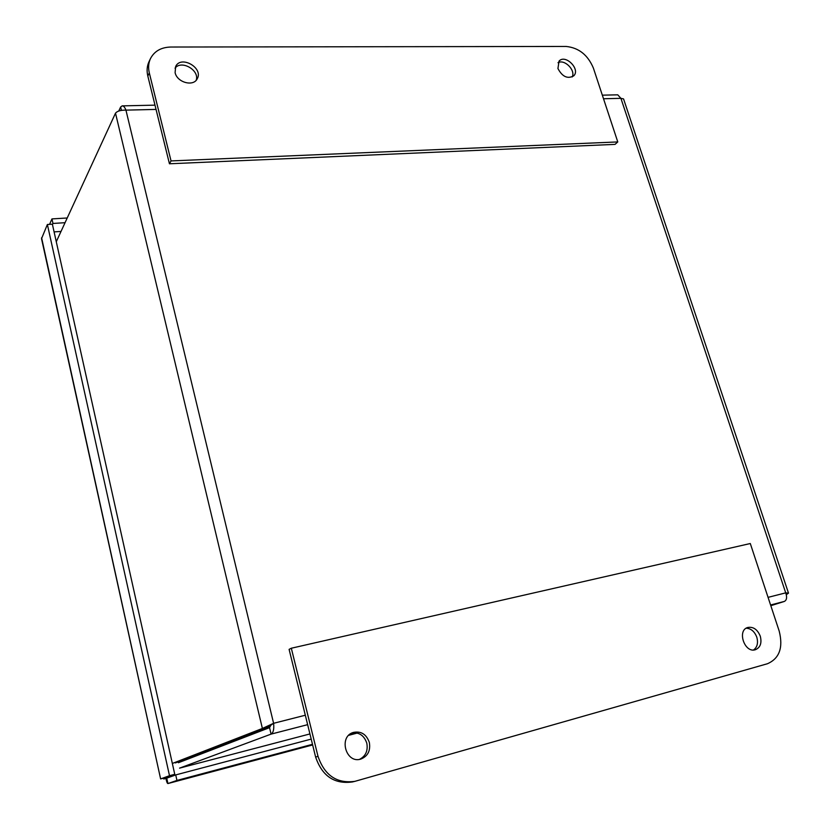<?xml version="1.0" encoding="UTF-8"?>
<svg xmlns="http://www.w3.org/2000/svg" width="830" height="830" viewBox="0 0 830 830"><rect width="100%" height="100%" fill="white"/><g stroke="black" fill="none" stroke-linecap="round" stroke-linejoin="round"><path stroke-width="1.25" d="M196.233 80.178C199.657 70.125 181.345 59.677 175.037 68.164M175.099 72.646L175.649 66.514C180.909 54.915 203.724 67.946 197.229 78.757C193.473 86.963 177.081 82.502 175.099 72.646M572.192 76.962C575.823 70.239 564.514 58.868 557.999 62.707M557.936 68.537L559.047 61.13C565.323 53.774 580.772 69.326 573.706 75.872C567.575 79.182 562.315 76.744 557.936 68.537M593.419 68.164L617.769 141.93L615.04 144.379L169.445 163.78L147.823 76.049C146.588 70.861 146.972 66.11 148.975 61.773L150.469 58.608C154.359 51.159 161.155 47.289 170.866 47.03L566.081 46.449C578.78 47.735 587.889 54.977 593.419 68.164M617.769 141.93L171.042 160.927L149.317 72.926C148.082 67.728 148.456 62.956 150.469 58.608M171.042 160.927L169.445 163.78M753.516 650.004C757.261 647.265 758.361 643.001 756.804 637.222C754.584 631.495 751.057 628.497 746.201 628.206M760.29 636.216C761.982 643.105 760.332 647.608 755.331 649.745C744.51 653.345 736.781 630.157 747.851 627.459C753.36 626.577 757.51 629.493 760.29 636.216M359.504 759.377C365.719 756.14 368.147 750.735 366.798 743.161C364.204 735.629 359.328 732.205 352.169 732.9M369.329 742.404C370.699 750.693 367.846 756.255 360.791 759.097C345.799 763.974 338.277 736.552 353.383 732.423C361.071 730.908 366.383 734.228 369.329 742.404M289.099 649.371L315.628 757.064C322.165 776.081 334.407 784.381 352.387 781.953L354.898 781.341C336.866 783.779 324.572 775.438 318.004 756.338L291.32 648.23L289.099 649.371M291.32 648.23L750.299 543.526L779.194 631.08C783.354 647.597 779.443 658.481 767.46 663.73L354.898 781.341M179.622 768.113L309.932 733.938L179.56 768.134L271.088 734.114C273.361 732.714 274.201 729.114 273.599 723.303L262.394 728.45L172.35 763.455M56.284 241.727L115.505 113.16C117.3 111.044 120.786 110.037 125.942 110.131C124.822 107.215 123.556 105.804 122.145 105.898L120.62 107.018L118.752 111.044M273.433 723.366L268.412 726.914L175.379 762.926M786.311 594.591L788.5 593.149L785.709 592.859C787.234 597.289 786.778 600.152 784.329 601.439L770.821 605.703M178.398 762.729L269.543 727.651L271.088 734.114L307.65 724.663M121.419 110.338L120.62 107.018M602.341 95.17L617.748 94.828L620.902 98.334L623.558 98.915L788.459 593.025M268.412 726.914L262.394 728.45L115.505 113.16M271.41 724.258L269.543 727.651M786.301 594.56L786.871 594.415M54.095 231.892L61.015 231.435M163.572 778.135L163.759 778.997L166.747 778.208M169.787 777.056L163.759 778.997M167.401 777.689L167.141 776.548M165.917 778.426C166.602 781.787 167.266 783.499 167.909 783.551L176.946 780.428L312.485 744.313M167.909 783.551L312.651 744.946L167.93 783.541L166.737 778.156L175.721 774.919L311.209 739.105M175.721 774.919L176.946 780.428M349.772 734.374L355.78 732.776M41.531 238.677L47.383 224.494L169.507 775.697L160.626 778.914L41.521 238.677M47.383 224.494L52.373 224.183L174.757 774.307L169.507 775.697M167.245 777.025L174.757 774.307M165.793 777.554L160.626 778.914L41.593 237.764M65.041 222.699L52.964 223.457L51.958 218.913L49.561 224.359M52.466 224.588L52.964 223.457M67.209 217.989L51.958 218.913M149.317 72.926L147.823 76.049M318.004 756.338L315.628 757.064M784.329 601.439L770.582 604.987M768.061 597.361L785.709 592.859L620.902 98.334L603.514 98.749M156.04 109.415L125.942 110.131L273.599 723.303L305.326 715.221M357.242 733.056L348.714 735.328L357.232 733.056M154.992 105.151L122.145 105.877M167.048 779.546L166.934 779.028"/></g></svg>
